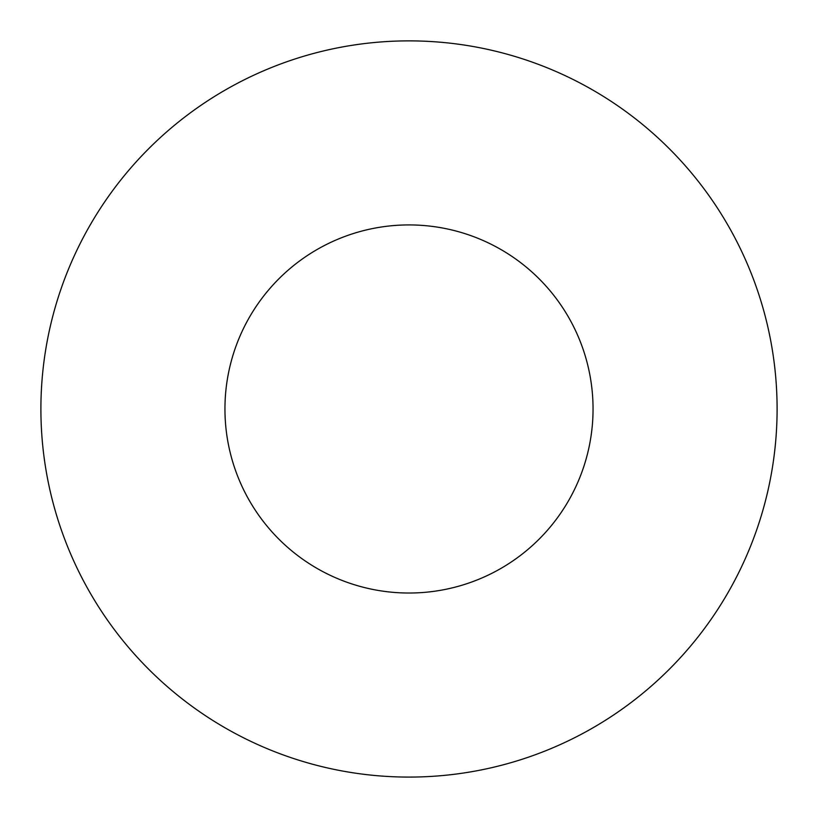 <?xml version="1.0" encoding="UTF-8"?>
<svg xmlns="http://www.w3.org/2000/svg" width="818" height="818" viewBox="0 0 818 818"><rect width="100%" height="100%" fill="white"/><g stroke="black" fill="none" stroke-linecap="round" stroke-linejoin="round"><path stroke-width="1.23" d="M593.05 408.98A184.05 184.05 0 0 1 316.975 568.367A184.05 184.05 0 0 1 316.975 249.582A184.05 184.05 0 0 1 593.05 408.98M777.1 408.98A368.1 368.1 0 0 1 224.95 727.764A368.1 368.1 0 0 1 224.95 90.195A368.1 368.1 0 0 1 777.1 408.98"/></g></svg>
